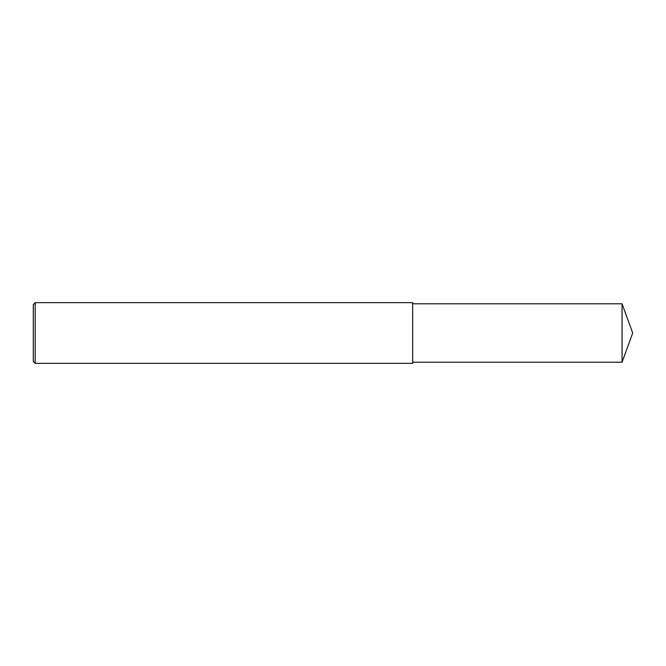 <?xml version="1.0" encoding="UTF-8"?>
<svg xmlns="http://www.w3.org/2000/svg" width="666" height="666" viewBox="0 0 666 666"><rect width="100%" height="100%" fill="white"/><g stroke="black" fill="none" stroke-linecap="round" stroke-linejoin="round"><path stroke-width="1" d="M35.198 333L35.198 363.353L33.3 361.455L33.3 304.545L35.198 302.647L35.198 333M35.198 302.647L412.67 302.647L412.67 363.353L35.198 363.353M412.67 303.788L622.069 303.788L622.069 362.212L412.67 362.212M622.069 362.212L632.7 333L622.069 303.788"/></g></svg>
